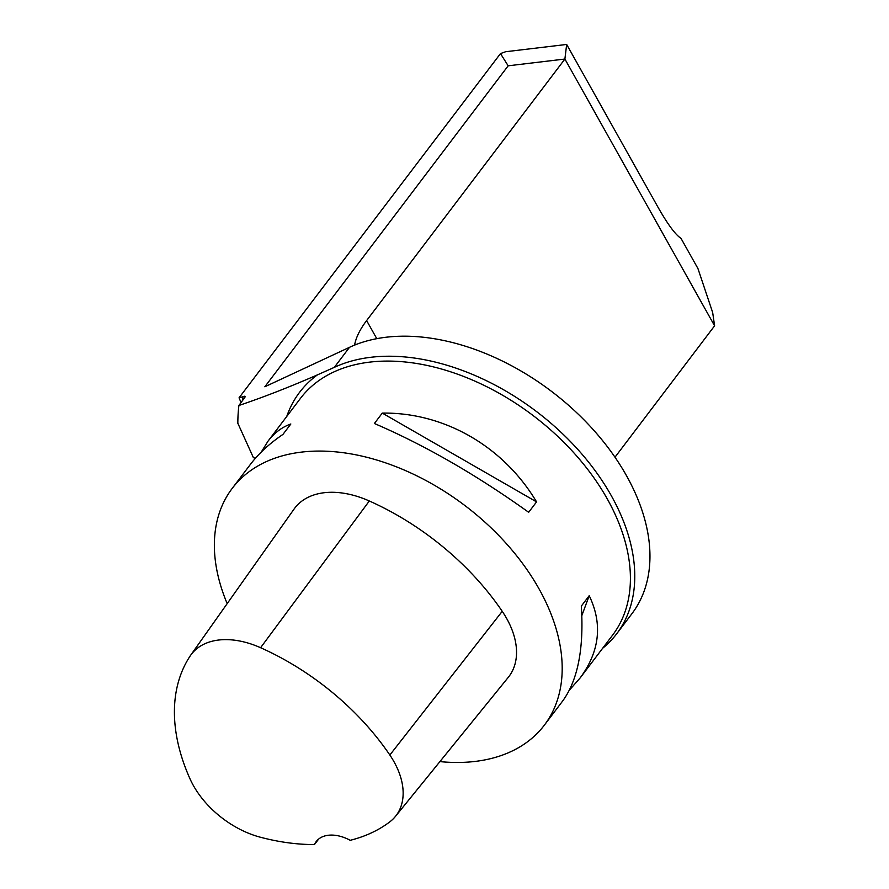 <?xml version="1.0" encoding="UTF-8"?>
<svg xmlns="http://www.w3.org/2000/svg" width="889" height="889" viewBox="0 0 889 889"><rect width="100%" height="100%" fill="white"/><g stroke="black" fill="none" stroke-linecap="round" stroke-linejoin="round"><path stroke-width="1.33" d="M255.332 458.357L253.387 457.624L237.841 423.275A257.099 166.632 -142.8 0 1 238.908 405.484C263.5 397.194 289.658 386.993 317.406 374.88L334.32 367.357A198.336 128.549 37.2 0 1 611.299 495.695A198.336 128.549 37.2 0 1 616.744 633.713A198.336 128.549 37.2 0 1 602.631 648.281M241.097 402.606L239.041 397.839L500.485 53.584L508.164 65.808L264.844 386.771L349.521 347.31A198.336 128.549 -142.8 0 1 576.45 412.474A198.336 128.549 -142.8 0 1 631.946 613.666L616.744 633.713M714.6 325.819L564.893 59.041L566.66 44.45L657.716 206.715C667.572 224.117 675.329 234.663 680.996 238.352L697.932 268.522L712.667 312.528L714.6 325.819L614.999 457.202M239.041 397.839L244.719 396.205L245.208 396.805L238.908 405.484M508.164 65.808L564.893 59.041L366.624 320.573A97.946 41.605 -29.3 0 0 354.6 345.099M227.184 603.62A195.891 126.96 37.2 0 1 232.173 488.439A195.891 126.96 37.2 0 1 382.559 461.847A195.891 126.96 37.2 0 1 539.001 588.807A195.891 126.96 37.2 0 1 544.379 725.124A195.891 126.96 37.2 0 1 439.911 761.606M536.556 501.885L528.666 512.286C476.237 474.782 424.809 445.189 374.391 423.497L382.281 413.096C444.167 412.229 503.43 446.334 536.556 501.885L382.281 413.096M261.277 452.045L268 441.188C274.357 432.843 281.969 427.12 290.836 423.997L282.958 434.399C269.545 443.5 258.71 453.49 250.431 464.358L232.173 488.439M544.379 725.124L562.637 701.043C577.817 680.218 584.04 648.57 581.317 606.098L589.207 595.697C602.764 623.867 599.764 651.259 580.195 677.874L569.349 690.186M566.66 44.45L505.619 51.729L500.485 53.584M314.45 844.55A209.571 135.828 37.2 0 1 260.388 837.227A77.343 50.128 37.2 0 1 189.979 778.786A209.571 135.828 37.2 0 1 190.013 656.193A77.343 50.128 37.2 0 1 190.657 655.249A77.343 50.128 37.2 0 1 260.588 647.714A209.571 135.828 37.2 0 1 389.849 755.028A77.343 50.128 37.2 0 1 395.461 816.38A77.343 50.128 37.2 0 1 389.693 821.947A209.571 135.828 37.2 0 1 350.21 840.305A34.282 22.214 37.2 0 0 316.173 841.616A34.282 22.214 37.2 0 0 314.45 844.55L318.684 839.038M190.657 655.249L294.048 509.097A83.255 53.962 37.2 0 1 369.313 500.985A215.471 139.651 37.2 0 1 502.229 611.321A83.255 53.962 37.2 0 1 508.264 677.362L395.461 816.38M589.207 595.697L581.839 615.599M334.32 367.357L349.521 347.31M376.792 338.676L366.624 320.573M580.195 677.874L612.599 635.135A195.891 126.96 -142.8 0 0 607.22 498.818A195.891 126.96 -142.8 0 0 450.779 371.858A195.891 126.96 -142.8 0 0 300.393 398.45L268 441.188M317.406 374.88A200.247 129.783 -142.8 0 0 286.747 416.463M242.975 396.505A261.455 169.455 -142.8 0 0 242.641 400.572M260.588 647.714L369.313 500.985M389.849 755.028L502.229 611.321"/></g></svg>
